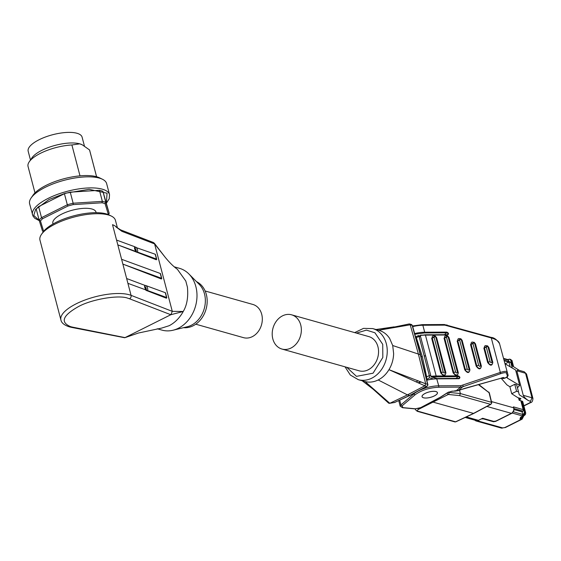 <?xml version="1.0" encoding="UTF-8"?>
<svg xmlns="http://www.w3.org/2000/svg" width="561" height="561" viewBox="0 0 561 561"><rect width="100%" height="100%" fill="white"/><g stroke="black" fill="none" stroke-linecap="round" stroke-linejoin="round"><path stroke-width="0.84" d="M412.398 325.724A1.592 0.575 164.4 0 0 412.412 325.569A1.592 0.575 164.4 0 0 412.118 325.345A1.592 1.283 -74.3 0 0 411.311 324.468L409.369 323.921L410.21 324.798L378.64 330.268L409.369 323.921M345.043 366.838L350.323 375.029L358.297 379.671L365.12 381.592C369.461 382.651 373.815 382.111 378.184 379.965L407.433 394.888L424.824 385.8L426.732 386.34A1.592 1.283 -74.3 0 0 427.587 384.306A1.592 0.547 -13.8 0 1 427.875 384.523A1.592 0.547 -13.8 0 1 427.868 384.657A1.592 0.856 -1 0 1 427.924 384.881L420.582 354.825L412.412 325.569L411.311 324.468M455.904 421.795L454.796 421.886A1.592 1.283 -74.3 0 0 455.588 421.809A1.592 0.75 -115.1 0 0 455.904 421.795L473.715 413.471L490.91 404.306A1.592 0.778 -118.1 0 1 490.559 404.334A1.592 1.283 -74.3 0 0 491.31 403.478A1.592 0.856 -1 0 0 491.752 402.875A1.592 0.856 -1 0 0 491.695 402.658A1.592 0.547 166.2 0 0 491.702 402.525A1.592 0.547 166.2 0 0 491.415 402.3L460.364 393.549L448.954 392.391A1.592 1.094 95.8 0 1 448.316 394.46A1.592 0.729 -117.1 0 1 447.124 393.051M522.235 401.157L525.124 412.167A2.651 0.933 -14.7 0 1 525.608 412.531L525.566 414.018L523.672 415.61L525.124 412.167L524.486 411.984L521.597 400.975L522.719 401.522L525.608 412.531A2.651 0.933 -14.7 0 1 525.594 412.742A2.651 2.426 -162.1 0 1 523.672 415.61L523.034 415.428L524.486 411.984M512.41 365.961L511.015 360.639L512.13 361.403L510.293 359.306C511.793 360.246 512.41 360.87 512.137 361.186L513.588 366.719M281.952 349.047L359.152 370.814A17.784 14.291 -74.3 0 0 374.061 364.902A17.784 14.291 -74.3 0 0 377.932 346.726A17.784 14.291 -74.3 0 0 368.801 336.586L291.601 314.819A17.784 14.291 -74.3 0 0 276.692 320.731A17.784 14.291 -74.3 0 0 272.821 338.907A17.784 14.291 -74.3 0 0 281.952 349.047A17.784 14.291 -74.3 0 0 296.86 343.136A17.784 14.291 -74.3 0 0 300.731 324.959A17.784 14.291 -74.3 0 0 291.601 314.819M378.184 379.965C382.539 377.749 386.136 374.32 388.976 369.671C391.922 364.713 393.471 359.349 393.633 353.57L392.707 345.52L389.685 338.521C386.88 334.223 383.205 331.474 378.64 330.268M423.541 397.77A7.91 2.777 -14.7 0 1 422.096 396.676A7.91 2.777 -14.7 0 1 427.026 392.616A7.91 2.777 -14.7 0 1 435.946 391.571A7.91 2.777 -14.7 0 1 437.391 392.665A7.91 2.777 -14.7 0 1 432.461 396.725A7.91 2.777 -14.7 0 1 423.541 397.77M423.499 397.791A7.959 2.798 165.3 0 0 432.475 396.739A7.959 2.798 165.3 0 0 437.447 392.651A7.959 2.798 165.3 0 0 435.988 391.55A7.959 2.798 165.3 0 0 427.012 392.602A7.959 2.798 165.3 0 0 422.04 396.69A7.959 2.798 165.3 0 0 423.499 397.791M402.903 407.623A1.059 0.715 -84.6 0 1 402.553 407.721L415.063 408.899A1.059 0.715 -84.6 0 0 415.413 408.801L402.903 407.623L402.062 405.869L415.14 394.748C421.339 390.267 429.116 387.763 438.478 387.244L460.483 387.118L455.82 391.087L503.07 377.644M502.922 377.7L504.115 377.77C504.206 378.549 505.349 378.072 507.53 376.333L508.077 375.162M392.707 345.52L418.394 354.068L410.21 324.798M424.824 385.8L388.976 369.671L425.687 383.78L418.394 354.068L420.582 354.818M374.46 390.4L365.12 381.592L389.818 403.289L407.433 394.888L409.888 395.477L427.082 386.312A1.592 0.778 61.9 0 1 426.732 386.34L409.558 395.491L394.671 402.447L409.888 395.477M425.687 383.78L424.852 385.786M362.217 380.779L373.121 389.18L388.64 403.135L389.818 403.289M389.86 403.275L394.671 402.447M418.106 380.765L416.087 381.936M427.047 379.811L426.697 379.713M420.974 356.424L422.391 356.824L426.697 377.09L426.002 376.901M415.68 337.28L416.297 337.456L422.391 356.824M426.584 379.25L426.697 377.09M430.89 375.982L429.319 375.533L429.417 377.798L432.903 378.78M429.319 375.533L426.655 376.936M416.339 337.603L419.06 336.425L429.291 375.435M416.297 337.456L415.659 336.937M419.06 336.425L418.387 335.759M420.413 336.06L418.548 335.562L415.862 336.719M415.224 408.913L415.442 409.691L415.624 408.927M473.715 413.471L433.267 402.174L432.461 401.494M425.68 356.123L424.474 355.779M418.008 408.653L418.758 409.235C417.16 410.112 416.907 410.771 418.001 411.213L417.174 411.276M486.906 406.445L511.359 413.338L495.945 421.038L493.785 421.402L482.635 418.261L478.47 420.343L466.338 416.921M418.001 411.213L455.588 421.809L473.386 413.485L490.559 404.334L459.606 395.603L460.364 393.549L459.543 390.218M465.202 417.447L476.303 420.582A4.25 3.415 -74.3 0 0 477.243 420.68A4.25 3.415 -74.3 0 0 478.47 420.343M444.459 334.7L446.682 332.813L424.551 332.932L414.831 334.23M477.243 420.68L475.805 420.876L474.816 420.161M522.06 411.718L522.782 414.467L522.2 415.848L512.319 413.057L495.658 421.381L493.498 421.753L483.252 418.864L481.331 418.913M501.12 378.205L506.899 384.846L509.879 386.76L511.709 393.731L517.873 397.679L520.517 398.422L519.956 399.895L519.163 400.288L521.597 400.975M519.163 400.288L518.525 397.861M490.91 404.306L491.752 402.875L489.339 392.896A1.592 0.547 166.2 0 0 489.052 392.672L478.757 384.46M475.405 343.69L481.38 366.102C480.602 369.748 478.87 369.762 476.184 366.13L470.511 344.496L474.255 342.336M448.919 337.336L458.302 372.721C457.524 376.375 455.791 376.382 453.106 372.749L444.024 338.143L447.769 335.983M436.528 337.399L445.911 372.792C445.132 376.445 443.4 376.452 440.715 372.82L431.633 338.206L435.378 336.053M462.068 340.148L469.936 369.769C469.157 373.423 467.425 373.43 464.739 369.797L457.173 340.955L460.918 338.802M488.736 347.224L492.824 362.427C492.053 366.074 490.314 366.088 487.628 362.455L483.848 348.03L487.593 345.878M447.39 334.707A1.059 0.799 -130.4 0 0 446.682 332.813L446.815 332.105C448.779 333.059 449.031 334.019 447.573 334.987L425.448 335.113L436.17 375.975L458.295 375.856L458.155 376.557A1.059 0.799 -130.4 0 1 458.863 378.451M455.932 378.451L458.155 376.557L431.598 376.992L437.124 378.549M522.2 415.848L523.034 415.428M513.792 407.868L513.427 406.865L513.68 407.826L491.471 401.564M513.988 408.562L523.182 411.157L523.476 410.245L523.154 409.607L513.427 406.865M510.342 362.217L510.819 362.588L510.342 362.217M511.015 360.639L509.654 359.124L507.74 359.559M506.429 373.17C506.015 372.35 503.967 372.56 500.293 373.801L500.335 372.427C504.549 371.151 506.758 371.003 506.969 371.971L506.429 373.17L507.53 376.333M425.301 334.854L447.306 334.686L425.182 334.805L420.273 335.513L430.995 376.375L431.598 376.992M499.521 343.598L499.535 343.634C498.967 341.312 496.219 339.405 491.289 337.946L444.866 325.135L422.861 325.254L424.691 332.224A18.576 6.522 165.3 0 0 414.649 333.571M420.624 335.169L420.273 335.513A18.576 6.522 165.3 0 1 425.448 335.113L420.455 335.148M512.319 413.057L512.901 411.683M477.152 420.722L502.684 427.924L504.844 427.552A2.651 1.276 63.5 0 0 505.405 427.524L522.109 419.179L521.218 419.376L523.252 416.094M523.182 411.157L521.933 411.781L514.002 409.544M507.971 359.622L503.687 358.416M507.467 359.692L508.554 360.239L508.911 361.6M502.144 377.651C501.906 379.951 508.575 377.125 508.077 375.148L499.542 343.662C496.955 339.685 494.129 337.596 491.05 337.378L444.333 324.524A1.059 0.589 -90.3 0 0 444.088 324.623M520.517 398.422L521.001 398.794M506.653 377.202L507.544 378.226L507.179 376.845M517.445 387.77L519.661 385.414L515.622 370.029L505.096 363.787M519.661 385.414L507.544 378.226M509.879 386.76L514.753 384.32L516.681 384.867L518.511 391.837L516.583 391.29L514.753 384.32M512.263 368.037L510.819 362.511L508.89 361.971L505.166 363.83M510.152 366.782L508.89 361.971M526.513 373.991L524.184 371.74L518.175 370.043L516.828 370.793L523.259 395.309C523.876 396.908 525.601 398.675 528.427 400.624L519.262 394.755L518.511 391.837M511.709 393.731L516.583 391.29M519.248 370.344L511.583 365.435M117.459 228.004L115.447 220.347A39.018 13.702 165.3 0 0 111.394 216.104A39.018 13.702 165.3 0 0 108.322 214.954A39.018 13.702 165.3 0 0 71.338 217.801A39.018 13.702 165.3 0 0 41.423 234.456A39.018 13.702 165.3 0 0 39.971 240.15L60.911 319.952A39.018 13.702 -14.7 0 1 85.258 299.911A39.018 13.702 -14.7 0 1 129.261 294.756A39.018 13.702 -14.7 0 1 131.064 295.352L112.523 224.688A39.018 13.702 -14.7 0 1 116.87 227.577M111.394 216.104L109.051 214.947A36.893 12.952 165.3 0 0 106.155 213.867A36.893 12.952 165.3 0 0 71.184 216.553A36.893 12.952 165.3 0 0 42.895 232.303L41.423 234.456M145.117 285.297A2.784 1.178 65.2 0 0 145.019 285.332A2.784 1.178 65.2 0 0 144.752 287.33A2.784 1.178 65.2 0 0 146.379 290.1L127.915 283.34L126.653 278.529L144.927 285.381M144.682 285.5L145.993 285.619A2.784 1.178 -114.8 0 1 147.62 288.389A2.784 1.178 -114.8 0 1 147.354 290.388A2.784 1.178 -114.8 0 1 147.255 290.423L166.561 297.498A1.592 0.561 -14.7 0 1 166.792 297.702A1.592 0.561 -14.7 0 1 166.414 298.214L145.944 290.303M146.372 290.577A2.784 1.178 65.2 0 0 146.309 288.992A2.784 1.178 65.2 0 0 144.612 286.166M134.591 247.036L155.208 254.231A1.592 0.561 165.3 0 1 155.439 254.435L156.701 259.238A1.592 0.561 165.3 0 1 156.323 259.757L135.853 251.847L136.288 251.644A2.784 1.178 -114.8 0 1 134.661 248.874A2.784 1.178 -114.8 0 1 134.928 246.868A2.784 1.178 -114.8 0 1 135.026 246.833L134.843 246.924M135.902 247.156A2.784 1.178 -114.8 0 1 137.536 249.925A2.784 1.178 -114.8 0 1 137.263 251.931A2.784 1.178 -114.8 0 1 137.165 251.966L136.709 252.177M136.288 252.12A2.784 1.178 65.2 0 0 136.225 250.529A2.784 1.178 65.2 0 0 134.521 247.703M96.155 212.689L95.994 212.093A22.293 7.826 165.3 0 0 91.927 209.008A22.293 7.826 165.3 0 0 66.78 211.953A22.293 7.826 165.3 0 0 52.867 223.411L53.022 224M157.213 328.767L161.954 330.106A32.117 25.813 -74.3 0 0 173.012 330.233A32.117 25.813 -74.3 0 0 178.3 328.283A32.117 25.813 -74.3 0 0 188.882 273.95A32.117 25.813 -74.3 0 0 179.38 268.284L174.387 266.875M60.911 319.952C61.451 322.891 64.284 325.191 69.396 326.867L71.485 327.365A2.651 2.02 -78.7 0 0 72.635 327.161L70.749 326.712C60.006 322.266 62.58 315.555 78.456 306.587C91.646 299.272 118.785 294.658 127.81 298.2L129.486 298.761A2.651 2.237 -68.9 0 0 131.064 295.352L172.29 311.355L183.251 311.474C186.981 305.198 188.37 297.099 187.416 287.183L185.803 281.026L177.388 269.294C173.531 266.58 169.387 262.478 164.955 256.994L154.598 243.902L121.884 231.328L115.952 226.875M129.486 298.761L170.81 314.728L183.251 311.474C179.646 317.947 174.948 322.687 169.17 325.71L161.659 328.094L138.483 333.01L124.703 337.75L131.505 335.31M173.012 330.233L187.325 326.74A24.151 19.411 -74.3 0 0 191.301 325.268A24.151 19.411 -74.3 0 0 199.253 284.413L188.882 273.95M183.524 327.666A24.151 19.411 -74.3 0 0 193.124 325.787A24.151 19.411 -74.3 0 0 207.1 303.382A24.151 19.411 -74.3 0 0 196.504 281.636M195.782 324.202L243.495 337.652A17.251 13.864 -74.3 0 0 252.275 336.67A17.251 13.864 -74.3 0 0 262.317 319.468A17.251 13.864 -74.3 0 0 252.857 304.448L205.144 290.991M106.492 203.026L109.22 198.797L109.535 194.667L106.632 183.608A39.81 13.983 165.3 0 0 102.495 179.275A39.81 13.983 165.3 0 0 99.367 178.103A39.81 13.983 165.3 0 0 61.626 181.007A39.81 13.983 165.3 0 0 31.1 198.005A39.81 13.983 165.3 0 0 29.621 203.818L32.966 216.048L34.796 218.299L39.298 220.669M102.495 179.275L99.57 177.837A37.159 13.05 165.3 0 0 96.653 176.743A37.159 13.05 165.3 0 0 61.429 179.45A37.159 13.05 165.3 0 0 32.938 195.319L31.1 198.005M79.999 175.859L71.892 144.962L79.774 143.847A27.868 9.789 165.3 0 0 53.358 145.881A27.868 9.789 165.3 0 0 31.991 157.781L29.235 161.813A31.851 11.185 165.3 0 0 28.05 166.463L34.985 192.893M84.431 146.035L82.088 137.122A27.868 9.789 165.3 0 0 77.004 133.273A27.868 9.789 165.3 0 0 45.574 136.954A27.868 9.789 165.3 0 0 28.183 151.267L30.469 160.004M122.873 264.105L121.611 259.301L160.257 273.459L161.519 278.27A1.592 0.561 -14.7 0 1 161.743 278.466A1.592 0.561 -14.7 0 1 161.372 278.985L122.873 264.105L161.519 278.27M135.026 246.833L116.562 240.073L117.824 244.876L135.853 251.847M172.269 311.278L154.612 243.972M71.485 327.365L124.703 337.75M170.81 314.728L124.907 337.666M120.342 229.765L153.49 242.548L154.598 243.902M120.65 229.856L121.884 231.328M161.743 278.466L160.488 273.663A1.592 0.561 165.3 0 0 160.257 273.459M146.8 290.633L147.255 290.423M166.792 297.702L165.53 292.891A1.592 0.561 165.3 0 0 165.299 292.688L145.993 285.619M127.915 283.34L146.379 290.1M136.288 251.644L117.824 244.876M156.701 259.238A1.592 0.561 165.3 0 0 156.47 259.042L137.165 251.966M170.923 314.672L172.29 311.355M108.336 214.625A37.159 13.05 165.3 0 0 108.406 214.533L105.054 203.657A37.159 13.05 165.3 0 0 101.969 202.787L73.196 204.611A37.159 13.05 165.3 0 0 67.993 205.999L42.573 218.699A37.159 13.05 165.3 0 0 40.455 220.964L43.646 231.307M105.054 203.657L105.805 202.339L102.901 191.28L109.206 213.383L105.805 202.339A38.218 13.422 -14.7 0 0 102.347 201.364L101.969 202.787M108.406 214.533L109.206 213.383M40.455 220.964L39.151 220.2L42.559 231.237M42.573 218.699L41.528 217.661L38.625 206.609L64.424 193.72L67.32 204.772L41.528 217.661A38.218 13.422 -14.7 0 0 39.151 220.2L36.255 209.141A38.218 13.422 165.3 0 1 38.625 206.609M67.993 205.999L67.32 204.772A38.218 13.422 -14.7 0 1 73.147 203.215L70.244 192.157L99.444 190.305L102.347 201.364L73.147 203.215L73.196 204.611M102.901 191.28A38.218 13.422 165.3 0 0 99.444 190.305M70.244 192.157A38.218 13.422 165.3 0 0 64.424 193.72M82.137 144.752A27.868 9.789 165.3 0 0 81.969 144.668A27.868 9.789 165.3 0 0 79.774 143.847L82.334 144.85L89.55 149.941L96.576 176.722M96.597 176.729L89.662 150.299A31.851 11.185 165.3 0 0 89.55 149.941M71.892 144.962A31.851 11.185 165.3 0 0 29.235 161.813M356.466 333.108L366.417 330.127L374.923 332.771L382.721 344.335L382.826 357.469L373.065 373.191L356.466 376.361L346.81 367.336M358.297 379.671A26.542 21.332 -74.3 0 0 380.547 370.849A26.542 21.332 -74.3 0 0 386.319 343.725A26.542 21.332 -74.3 0 0 372.7 328.585L379.082 330.38M427.482 385.484A1.592 0.856 -1 0 0 427.924 384.881L427.082 386.312M491.31 403.478A1.592 1.283 -74.3 0 0 491.415 402.3L489.052 392.672L478.323 384.58M425.68 383.766L427.587 384.306L420.294 354.601L412.118 325.345L410.217 324.812M426.774 379.306L429.417 377.798M419.032 336.327L420.603 336.768M418.758 409.235L448.316 394.46L459.606 395.603M448.043 392.448A1.592 0.547 -13.8 0 1 448.954 392.391L448.856 392.006M440.883 396.915A1.059 0.554 -118 0 1 440.722 397.111A1.059 0.554 -118 0 1 440.476 397.132L420.715 407.623A1.059 0.554 62 0 0 420.96 407.602A1.059 0.554 62 0 0 421.115 407.412M420.715 407.623L415.413 408.801M426.823 380.218A18.576 6.522 -14.7 0 1 436.928 378.857L459.052 378.738L436.781 378.605M436.535 378.605L426.746 379.916L436.535 378.605M420.722 381.796L418.197 382.861M482.362 418.394L493.245 421.465A1.059 0.856 -74.3 0 0 493.785 421.402M496.31 420.855A1.059 0.512 -116.5 0 1 496.169 421.023A1.059 0.512 -116.5 0 1 495.945 421.038M511.737 413.12A1.059 0.512 -116.5 0 1 511.583 413.324A1.059 0.512 -116.5 0 1 511.359 413.338A4.25 3.415 -74.3 0 0 513.68 407.826A1.059 0.372 165.3 0 1 513.876 407.973L513.75 407.503M455.069 390.575L455.82 391.087L452.236 391.171L447.769 392.483L440.476 397.132M443.141 395.533A1.059 0.687 -123.3 0 1 442.938 395.807A1.059 0.687 -123.3 0 1 442.608 395.877M451.794 391.192A1.059 0.561 -91.3 0 0 452.012 391.269L458.078 390.737L462.825 386.732A10.617 8.029 -130.4 0 1 460.483 387.118A1.059 0.589 -90.3 0 0 460.756 385.709L438.751 385.828L436.654 378.556L459.094 378.331M418.548 383.016A18.576 6.522 -14.7 0 1 421.136 381.964M513.764 408.212A1.059 0.372 165.3 0 0 513.876 407.973C514.283 410.336 513.518 412.118 511.583 413.324L496.169 421.023L493.245 421.465M520.832 400.764L523.154 409.607M504.297 360.751L508.792 362.02M424.551 332.932L424.691 332.224L446.815 332.105M418.296 390.996A18.576 6.522 165.3 0 1 438.751 385.828A1.059 0.589 89.7 0 1 438.478 387.244M417.819 391.248A18.576 6.522 165.3 0 0 414.004 393.794A1.059 0.799 49.6 0 0 415.14 394.748M413.885 393.345L414.004 393.794L400.926 404.909A1.059 0.799 49.6 0 0 402.062 405.869M399.698 400.238L400.926 404.909A5.308 1.865 165.3 0 0 400.217 406.234L402.553 407.721M448.281 392.188A1.059 0.687 -123.3 0 1 448.099 392.412A1.059 0.687 -123.3 0 1 447.769 392.483M415.063 408.899L420.96 407.602L440.722 397.111L448.099 392.412L452.012 391.269A1.059 0.561 -91.3 0 0 452.236 391.171M459.052 378.738C460.378 377.77 460.125 376.81 458.295 375.856M460.756 385.709L500.335 372.427L491.289 337.946M504.844 427.552L521.218 419.376L519.998 419.032L520.573 417.251L523.672 415.61M444.866 325.135A1.059 0.589 -90.3 0 0 444.333 324.524L422.328 324.644A1.059 0.589 89.7 0 1 422.861 325.254A18.576 6.522 -14.7 0 0 412.707 326.628M422.082 324.749A1.059 0.589 89.7 0 1 422.328 324.644L412.517 325.969M447.622 334.58L447.573 334.987M500.293 373.801L462.825 386.732A1.059 0.666 -109 0 0 462.867 385.365M503.231 377.616L464.536 388.436L457.909 390.758M503.49 377.497L504.115 377.77M470.511 344.496L471.135 344.321L476.808 365.954L476.184 366.13M474.788 343.802C473.87 342.561 473.281 342.568 473.014 343.809L478.694 365.442A1.592 0.561 -14.7 0 0 476.808 365.954A2.602 1.971 49.6 0 0 478.813 368.163A2.602 1.971 49.6 0 0 481.036 367.455L481.212 365.702L475.532 344.068A1.592 0.561 165.3 0 0 474.788 343.802L480.461 365.435A1.592 0.561 -14.7 0 1 481.212 365.702M475.476 344.3A1.592 0.561 165.3 0 0 475.532 344.068L474.304 342.371L472.145 342.035A2.602 1.971 49.6 0 0 471.135 344.321A1.592 0.561 165.3 0 1 473.014 343.809M444.024 338.143L444.649 337.967L453.73 372.581L453.106 372.749M448.302 337.449C447.39 336.207 446.801 336.214 446.535 337.456L455.616 372.069A1.592 0.561 -14.7 0 0 453.73 372.581A2.602 1.971 49.6 0 0 455.735 374.79A2.602 1.971 49.6 0 0 457.958 374.082L458.127 372.329L449.052 337.715A1.592 0.561 165.3 0 0 448.302 337.449L457.383 372.055A1.592 0.561 -14.7 0 1 458.127 372.329M448.989 337.946A1.592 0.561 165.3 0 0 449.052 337.715L447.818 336.018L445.658 335.681A2.602 1.971 49.6 0 0 444.649 337.967A1.592 0.561 165.3 0 1 446.535 337.456M431.633 338.206L432.265 338.038L441.339 372.651L440.715 372.82M435.911 337.512C434.999 336.277 434.41 336.277 434.144 337.526L443.225 372.139A1.592 0.561 -14.7 0 0 441.339 372.651A2.602 1.971 49.6 0 0 443.344 374.853A2.602 1.971 49.6 0 0 445.567 374.152L445.743 372.399L436.661 337.785A1.592 0.561 165.3 0 0 435.911 337.512L444.992 372.125A1.592 0.561 -14.7 0 1 445.743 372.399M436.605 338.01A1.592 0.561 165.3 0 0 436.661 337.785L435.427 336.088L433.267 335.751A2.602 1.971 49.6 0 0 432.265 338.038A1.592 0.561 165.3 0 1 434.144 337.526M457.173 340.955L457.797 340.786L465.364 369.629L464.739 369.797M461.451 340.261C460.539 339.026 459.95 339.026 459.683 340.275L467.25 369.117A1.592 0.561 -14.7 0 0 465.364 369.629A2.602 1.971 49.6 0 0 467.369 371.838A2.602 1.971 49.6 0 0 469.592 371.13L469.76 369.376L462.194 340.534A1.592 0.561 165.3 0 0 461.451 340.261L469.017 369.103A1.592 0.561 -14.7 0 1 469.76 369.376M462.138 340.758A1.592 0.561 165.3 0 0 462.194 340.534L460.967 338.83L458.807 338.5A2.602 1.971 49.6 0 0 457.797 340.786A1.592 0.561 165.3 0 1 459.683 340.275M483.848 348.03L484.473 347.862L488.259 362.28L487.628 362.455M488.126 347.336C487.207 346.102 486.618 346.102 486.352 347.343L490.139 361.768A1.592 0.561 -14.7 0 0 488.259 362.28A2.602 1.971 49.6 0 0 490.265 364.489A2.602 1.971 49.6 0 0 492.481 363.78L492.656 362.027L488.869 347.61A1.592 0.561 165.3 0 0 488.126 347.336L491.906 361.761A1.592 0.561 -14.7 0 1 492.656 362.027M488.813 347.834A1.592 0.561 165.3 0 0 488.869 347.61L487.642 345.906L485.482 345.576A2.602 1.971 49.6 0 0 484.473 347.862A1.592 0.561 165.3 0 1 486.352 347.343M430.995 376.375A18.576 6.522 -14.7 0 1 436.17 375.975L436.03 376.683M447.152 325.457A1.059 0.463 -74.2 0 0 446.907 324.889M522.782 414.467L513.252 411.781M520.573 417.251A2.651 1.381 62 0 0 521.19 417.195L524.283 415.547M519.998 419.032A2.651 2.132 -74.3 0 0 521.464 417.047M475.805 420.876L501.338 428.071A2.651 2.132 -74.3 0 0 502.684 427.924M503.813 358.9L508.554 360.239M478.694 365.442C479.606 366.677 480.195 366.677 480.461 365.435M455.616 372.069C456.528 373.303 457.117 373.303 457.383 372.055M443.225 372.139C444.137 373.374 444.726 373.374 444.992 372.125M467.25 369.117C468.162 370.351 468.751 370.351 469.017 369.103M490.139 361.768C491.057 363.009 491.646 363.002 491.906 361.761M519.493 398.135L519.956 399.895M511.653 360.821L513.119 366.417M523.827 405.75L529.963 402.686L531.982 397.77L532.943 398.506C532.733 401.122 531.919 402.51 530.524 402.658L529.963 402.686M528.427 400.624L530.531 401.213M516.828 370.793L525.552 373.254L531.982 397.77L523.259 395.309M109.535 194.667A39.81 13.983 165.3 0 0 102.263 189.162A39.81 13.983 165.3 0 0 48.232 198.342A39.81 13.983 165.3 0 0 32.517 214.87M39.207 220.382L33.772 215.473L35.652 209.337L49.095 199.478L65.258 193.279L89.08 189.33L107.053 193.215L106.415 202.745M125.012 337.61L72.635 327.161M165.299 292.688L166.561 297.498M155.208 254.231L156.47 259.042M354.692 332.603L363.479 328.381L372.7 328.585M376.003 329.517L394.06 326.874M389.075 403.352L394.986 402.44M454.796 421.886L417.216 411.29L415.435 409.684M420.673 381.782L418.141 382.84M398.759 400.673L400.217 406.234M521.001 400.806L523.476 410.245M510.889 362.245L511.751 365.541M510.769 362.125L504.171 360.26M488.75 391.999L489.339 392.896M501.338 428.071L505.405 427.524M509.697 359.138L510.293 359.306M522.109 419.179L523.567 416.325M524.184 371.74L526.52 373.984L532.95 398.506M530.524 402.658L523.883 405.968M120.636 229.891L115.91 226.84M164.948 256.98L154.226 243.095M81.969 144.668L82.334 144.85"/></g></svg>
